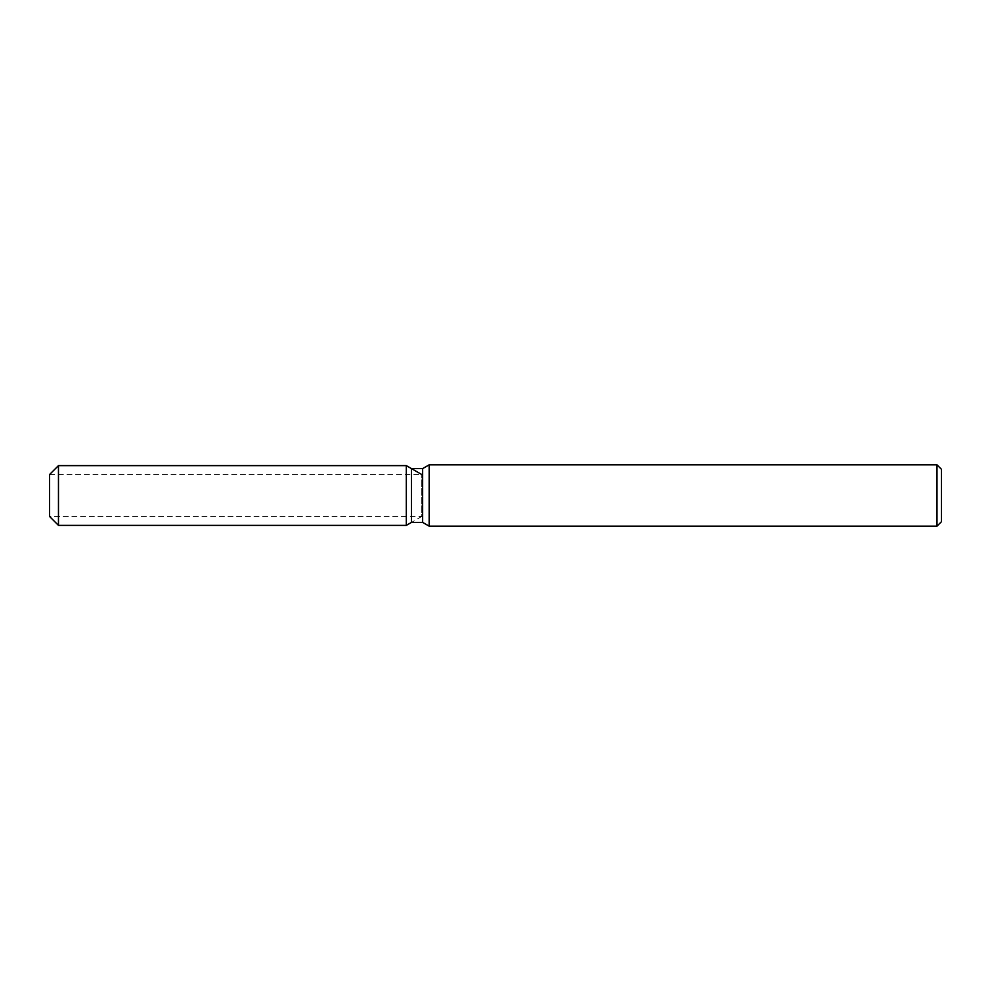 <?xml version="1.0" encoding="UTF-8"?>
<svg xmlns="http://www.w3.org/2000/svg" width="991" height="991" viewBox="0 0 991 991"><rect width="100%" height="100%" fill="white"/><g stroke="black" fill="none" stroke-linecap="round" stroke-linejoin="round"><path stroke-width="0.74" stroke-dasharray="4.96 3.72" d="M406.31 516.46L49.55 516.46L49.55 474.54L406.31 474.54L406.31 516.46L406.31 474.54M941.45 469.3L941.45 521.7M936.99 464.841L936.99 526.159M429.165 464.841L429.165 526.159M422.637 468.607L422.637 522.393M411.488 468.607L411.488 522.393L421.757 516.46L421.757 474.54L421.757 516.46L49.55 516.46L49.55 474.54L421.757 474.54M406.31 465.621L406.31 525.379L406.31 465.621M58.469 465.621L58.469 525.379"/><path stroke-width="1.49" d="M411.488 468.607L411.488 522.393L406.31 525.379L58.469 525.379L49.55 516.46L49.55 474.54L58.469 465.621L406.31 465.621L411.488 468.607L422.637 468.607L429.165 464.841L936.99 464.841L941.45 469.3L941.45 521.7L936.99 526.159L429.165 526.159L422.637 522.393L411.488 522.393L406.31 525.379L406.31 465.621L421.757 474.54M422.637 522.393L422.637 468.607M429.165 526.159L429.165 464.841M936.99 526.159L936.99 464.841M406.31 525.379L406.31 465.621M58.469 525.379L58.469 465.621M49.55 516.46L49.55 474.54"/></g></svg>
